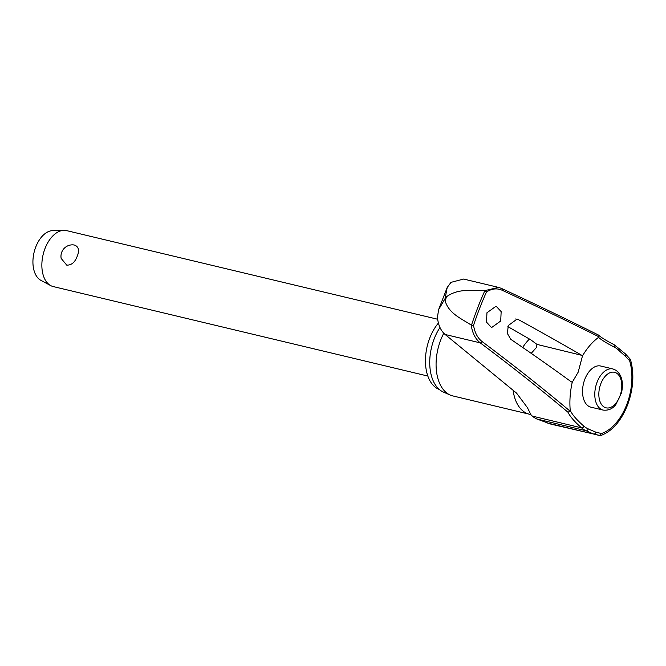 <?xml version="1.0" encoding="UTF-8"?>
<svg xmlns="http://www.w3.org/2000/svg" width="666" height="666" viewBox="0 0 666 666"><rect width="100%" height="100%" fill="white"/><g stroke="black" fill="none" stroke-linecap="round" stroke-linejoin="round"><path stroke-width="1" d="M486.488 291.966C491.783 288.603 496.978 288.02 502.064 290.218A1409.273 162.013 18.4 0 1 598.967 336.813L597.976 334.823L598.551 335.131C601.34 337.62 606.535 340.809 614.127 344.705A1.723 1.365 -63 0 1 614.385 347.153A43.132 25.899 -76.6 0 1 618.572 350.141A106.16 27.822 -154.8 0 0 625.149 355.96L629.62 360.739A47.236 28.363 -76.6 0 1 626.689 404.728A47.236 28.363 -76.6 0 1 601.381 433.541L595.629 432.076A106.16 9.54 17.3 0 1 588.053 428.812A43.132 25.899 -76.6 0 1 583.782 426.057A106.16 25.275 24 0 1 570.238 410.414L570.121 411.18A1409.273 335.547 -156 0 0 482.134 341.6C477.58 338.012 474.725 332.592 473.543 325.341A221.603 133.075 -76.6 0 1 479.628 308.391A221.603 133.075 -76.6 0 1 486.488 291.966L484.881 290.626A223.035 133.933 103.4 0 0 477.772 307.617A223.035 133.933 103.4 0 0 471.486 325.175L473.543 325.341M471.486 325.175L471.212 325.075C472.344 333.033 475.358 338.961 480.261 342.873A1407.549 335.14 24 0 1 567.956 412.212L570.121 411.18L570.238 410.414A59.199 35.548 -76.6 0 1 572.236 382.301L570.87 381.543A1409.855 288.569 -157.5 0 0 510.739 339.285L507.425 333.558L508.241 325.582L517.057 319.106L518.373 319.605A1409.855 210.448 19.9 0 1 581.185 354.953L582.467 355.927A59.199 35.548 -76.6 0 1 598.559 337.379L598.967 336.813L598.559 337.379A106.16 12.204 -161.6 0 0 614.385 347.153M471.212 325.075C461.388 318.556 448.651 313.528 445.096 300.682L445.138 298.468L438.594 309.682L437.454 317.274C438.153 324.883 440.701 330.619 445.096 334.474L516.55 393.106L527.389 407.6L531.002 414.826L532.342 416.108A45.513 27.331 103.4 0 0 536.854 419.006L550.84 424.117L600.516 435.622C611.937 431.493 620.912 421.387 627.439 405.311C633.449 388.986 634.44 373.659 630.402 359.34L625.374 353.854L614.127 344.705M531.21 353.346L536.455 347.486L536.954 344.389L530.644 339.718L507.883 326.623M438.594 309.682L447.194 287.496L450.999 282.359L463.628 279.054L498.518 287.387L484.881 290.626M439.302 389.477A39.269 23.576 -76.6 0 1 429.778 337.995A39.269 23.576 -76.6 0 1 438.428 323.043M513.095 390.259A42.291 25.391 -76.6 0 0 529.378 414.21L452.822 395.92A42.291 25.391 -76.6 0 1 450.274 395.071A42.291 25.391 -76.6 0 1 440.742 339.926A42.291 25.391 -76.6 0 1 443.772 333.25M439.976 327.489A40.992 24.617 103.4 0 0 434.249 338.678A40.992 24.617 103.4 0 0 443.489 392.124L450.274 395.071M500.707 321.012L491.558 327.58L486.505 322.153L486.954 312.754L496.103 306.185L501.157 311.613L500.707 321.012M582.467 355.927L578.171 372.177L572.236 382.301M484.598 290.567C472.177 290.742 458.474 288.212 446.661 296.645L445.138 298.468L447.194 287.496M590.909 407.167A21.145 12.696 -76.6 0 1 584.865 379.17A21.145 12.696 -76.6 0 1 600.732 366.034L612.986 368.964A21.145 12.696 103.4 0 0 597.119 382.101A21.145 12.696 103.4 0 0 600.549 408.932A21.145 12.696 103.4 0 0 603.163 410.09L590.909 407.167M600.024 435.647L601.381 433.541M437.679 319.247L66.617 230.619A28.763 17.274 103.4 0 0 63.903 230.336A28.763 17.274 103.4 0 0 45.03 248.485A28.763 17.274 103.4 0 0 50.699 285.606A28.763 17.274 103.4 0 0 53.247 286.571L427.83 376.049M77.248 256.185C74.975 262.312 71.47 265.293 66.725 265.118L61.155 258.425A11.505 11.505 0 0 1 73.227 244.872L74.5 245.063C78.688 246.67 79.604 250.374 77.248 256.185M63.903 230.336L52.772 230.594A25.891 15.551 103.4 0 0 35.781 246.928A25.891 15.551 103.4 0 0 40.884 280.336L50.699 285.606M588.053 428.812A1.723 1.374 114.1 0 1 586.105 430.777A107.759 9.69 -162.7 0 0 593.789 434.09L600.133 435.664M629.928 358.899L629.62 360.739M498.609 287.421L501.573 288.445A1.723 1.207 114.9 0 1 501.573 288.453A1.723 1.207 114.9 0 0 501.39 288.386L498.518 287.396M536.954 344.389L581.751 355.328M625.149 355.96A1.723 1.174 -50.3 0 0 625.507 355.403A1.723 1.174 -50.3 0 0 625.374 353.854M618.572 350.141A1.723 1.307 -46.5 0 0 618.781 348.018M567.956 412.212A107.759 25.658 -156 0 0 581.593 427.872A45.513 27.331 103.4 0 0 586.105 430.777L536.854 419.006M583.782 426.057A1.723 1.315 130.9 0 1 581.593 427.872L532.342 416.108M595.629 432.076A1.723 1.24 112.7 0 1 595.521 432.717A1.723 1.24 112.7 0 1 593.789 434.09L546.478 422.785M445.096 300.682A228.913 137.462 -76.6 0 1 445.87 298.659A228.913 137.462 -76.6 0 1 446.661 296.645M522.685 347.461A42.291 25.391 -76.6 0 1 529.47 339.044M600.849 383.641A18.265 10.972 103.4 0 0 603.812 406.826A18.265 10.972 103.4 0 0 619.78 396.486A18.265 10.972 103.4 0 0 616.816 373.301A18.265 10.972 103.4 0 0 600.849 383.641M445.096 334.474L480.261 342.873A1.723 1.157 -53.1 0 0 482.134 341.6M598.243 334.923C568.19 319.913 535.972 304.42 501.573 288.453A1.723 1.207 114.9 0 1 502.064 290.218M515.675 318.964L518.373 319.605M529.378 414.21L530.993 414.826M603.163 410.09C610.872 410.922 614.235 406.426 615.817 404.637L621.528 392.782C623.667 382.6 621.886 375.133 616.192 370.388L612.986 368.964"/></g></svg>
